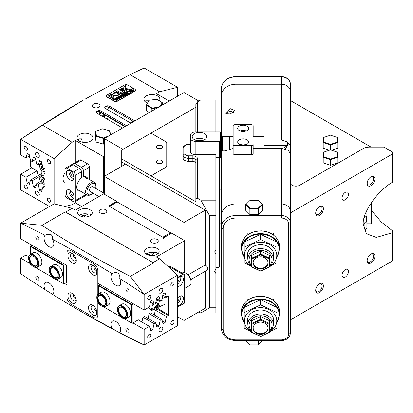 <?xml version="1.0" encoding="UTF-8"?>
<svg xmlns="http://www.w3.org/2000/svg" width="413" height="413" viewBox="0 0 413 413"><rect width="100%" height="100%" fill="white"/><g stroke="black" fill="none" stroke-linecap="round" stroke-linejoin="round"><path stroke-width="0.62" d="M366.878 210.367L366.878 227.873L364.689 231.156M363.244 224.022L364.147 224.022L366.372 222.07L366.372 216.128L364.147 218.079L364.147 217.744M364.147 229.907L364.147 224.022M366.372 222.07L363.357 222.07M253.169 148.298L281.367 148.298L288.202 150.322L288.759 150.879L290.086 153.409L290.463 155.835L290.463 211.404A9.096 7.429 180 0 0 281.367 203.976L261.821 203.976L281.367 203.976A9.096 7.429 -0 0 1 290.463 211.404L290.463 332.888A1.817 1.048 0 0 1 288.646 333.936L288.646 224.006A7.279 5.942 180 0 0 281.367 218.064L235.885 218.064A12.736 10.397 180 0 0 223.149 228.461L223.149 329.481A12.736 10.397 180 0 0 235.885 339.878L281.367 339.878A7.279 5.942 180 0 0 288.646 333.936M223.851 150.9L224.424 151.081L233.154 148.499M230.423 113.983L225.875 113.74L230.423 108.727L234.971 110.508L230.423 113.983M233.748 112.408A4.548 2.628 0 0 0 230.423 111.577A4.548 2.628 0 0 0 225.896 113.962M290.463 182.995A5.457 3.149 0 0 0 295.925 186.149A5.457 3.149 0 0 0 299.781 185.225L363.11 148.665A9.096 5.25 180 0 1 369.542 147.126L383.971 147.126L392.35 151.963L392.35 154.064L290.463 212.886M323.41 208.72A5.457 3.149 -60 0 1 319.554 215.405A5.457 3.149 -60 0 1 315.692 213.175A5.457 3.149 -60 0 1 319.554 206.495A5.457 3.149 -60 0 1 323.41 208.72M315.708 212.783A4.548 2.628 120 0 0 316.637 214.517A4.548 2.628 120 0 0 320.142 213.299A4.548 2.628 120 0 0 322.125 208.72A4.548 2.628 120 0 0 321.185 206.639A4.548 2.628 120 0 0 319.218 206.701M374.87 179.01A5.457 3.149 -60 0 1 371.013 185.695A5.457 3.149 -60 0 1 367.152 183.465A5.457 3.149 -60 0 1 371.013 176.785A5.457 3.149 -60 0 1 374.87 179.01M367.167 183.073A4.548 2.628 120 0 0 368.097 184.807A4.548 2.628 120 0 0 371.602 183.589A4.548 2.628 120 0 0 373.584 179.01A4.548 2.628 120 0 0 372.645 176.929A4.548 2.628 120 0 0 370.678 176.991M374.87 256.256A5.457 3.149 -60 0 1 371.013 262.942A5.457 3.149 -60 0 1 367.152 260.717A5.457 3.149 -60 0 1 371.013 254.031A5.457 3.149 -60 0 1 374.87 256.256M367.167 260.319A4.548 2.628 120 0 0 368.097 262.054A4.548 2.628 120 0 0 371.602 260.835A4.548 2.628 120 0 0 373.584 256.256A4.548 2.628 120 0 0 372.645 254.176A4.548 2.628 120 0 0 370.678 254.243M323.41 285.966A5.457 3.149 -60 0 1 319.554 292.652A5.457 3.149 -60 0 1 315.692 290.427A5.457 3.149 -60 0 1 319.554 283.741A5.457 3.149 -60 0 1 323.41 285.966M315.708 290.029A4.548 2.628 120 0 0 316.637 291.764A4.548 2.628 120 0 0 320.142 290.545A4.548 2.628 120 0 0 322.125 285.966A4.548 2.628 120 0 0 321.185 283.886A4.548 2.628 120 0 0 319.218 283.953M348.5 271.486A4.548 2.628 -60 0 1 346.512 276.06A4.548 2.628 -60 0 1 343.007 277.283A4.548 2.628 -60 0 1 342.067 275.197A4.548 2.628 -60 0 1 344.05 270.623A4.548 2.628 -60 0 1 347.555 269.4A4.548 2.628 -60 0 1 348.5 271.486M342.067 197.951A4.548 2.628 120 0 0 343.007 200.031A4.548 2.628 120 0 0 346.512 198.813A4.548 2.628 120 0 0 348.5 194.239A4.548 2.628 120 0 0 347.555 192.153A4.548 2.628 120 0 0 344.05 193.372A4.548 2.628 120 0 0 342.067 197.951M371.426 210.48L381.323 222.049L392.35 230.655L392.35 232.751L376.31 237.423L366.47 233.722L363.239 224.352C362.036 213.005 377.559 190.599 392.35 182.334L392.35 154.064M221.327 316.874L221.327 96.11A14.553 11.884 0 0 1 235.885 84.226L281.367 84.226A9.096 7.429 0 0 1 290.463 91.655L290.463 156.135L290.463 100.566L371.101 147.126M246.329 203.976L235.885 203.976A14.553 11.884 180 0 0 221.327 215.86A14.553 11.884 -0 0 1 235.885 203.976L246.329 203.976M287.319 141.984L281.367 139.904L264.083 139.904M287.737 143.383L288.202 142.929L287.737 142.387M288.202 142.929L290.086 145.397L290.463 147.224M290.463 319.848L392.35 261.021L392.35 232.751M288.759 143.523L287.737 144.906M287.247 145.624L285.424 149.01M283.938 148.582L285.729 145.624M244.217 257.5L241.342 249.23A19.101 15.596 180 0 1 260.443 233.634A19.101 15.596 180 0 1 279.549 249.23L279.549 246.499A19.101 15.596 -0 0 0 260.443 230.903A19.101 15.596 -0 0 0 241.342 246.499C242.643 236.556 249.375 231.347 261.527 230.862C272.549 232.173 278.553 237.387 279.549 246.499M241.342 249.23L241.342 246.499M279.549 314.592L279.549 311.861A19.101 15.596 180 0 0 260.443 296.266A19.101 15.596 180 0 0 241.342 311.861L241.342 314.592A19.101 15.596 -0 0 1 260.443 298.997A19.101 15.596 -0 0 1 279.549 314.592L276.963 322.46M157.596 163.336A3.185 1.838 180 0 1 161.344 163.336M156.284 161.855A3.185 1.838 180 0 1 159.47 160.012A3.185 1.838 180 0 1 162.655 161.855A3.185 1.838 180 0 1 159.47 163.693A3.185 1.838 180 0 1 156.284 161.855M157.596 148.634A3.185 1.838 180 0 1 161.344 148.634M156.284 147.147A3.185 1.838 180 0 1 159.47 145.309A3.185 1.838 180 0 1 162.655 147.147A3.185 1.838 180 0 1 159.47 148.985A3.185 1.838 180 0 1 156.284 147.147M121.262 158.7L150.998 175.866L165.68 167.389A3.64 2.101 0 0 0 166.744 165.907L166.744 143.094A3.64 2.101 0 0 0 165.68 141.607L150.998 133.131L121.262 150.296L121.262 161.674L150.998 178.839L150.998 175.866L150.998 178.839L149.589 178.024M221.327 96.11L221.327 88.759C222.261 81.263 227.114 77.19 235.885 76.539L281.367 76.539L281.367 76.875L235.885 76.875A14.553 11.884 180 0 0 221.327 88.759L221.327 96.11A14.553 11.884 0 0 1 235.885 84.226L281.367 84.226A9.096 7.429 0 0 1 290.463 91.655L290.463 84.304A9.096 7.429 180 0 0 281.367 76.875L281.367 139.904M223.149 329.481A1.817 1.048 180 0 1 221.327 328.428L221.327 215.86M237.702 128.36A5.457 3.149 0 0 0 243.159 131.51A5.457 3.149 0 0 0 248.621 128.36A5.457 3.149 0 0 0 243.159 125.206A5.457 3.149 0 0 0 237.702 128.36M237.702 142.015A5.457 3.149 0 0 0 243.159 145.164A5.457 3.149 0 0 0 248.621 142.015A5.457 3.149 0 0 0 243.159 138.866A5.457 3.149 0 0 0 237.702 142.015M253.169 136.734L253.169 125.733A1.817 1.048 0 0 0 251.347 124.685L234.971 124.685A1.817 1.048 0 0 0 233.154 125.733L233.154 144.643A1.817 1.048 0 0 0 234.971 145.691L234.971 154.607A1.817 1.048 180 0 1 233.154 153.553L233.154 144.643M251.347 154.607L251.347 145.691A1.817 1.048 0 0 0 253.169 144.643L253.169 153.553A1.817 1.048 180 0 1 251.347 154.607L234.971 154.607M251.347 145.691L234.971 145.691M233.154 136.734L233.154 148.355M240.077 144.617A5.457 3.149 180 0 1 246.246 144.617M240.077 130.957A5.457 3.149 180 0 1 246.246 130.957M157.926 148.752A2.819 1.626 180 0 1 159.47 148.489A2.819 1.626 180 0 1 161.013 148.752M157.926 163.46A2.819 1.626 180 0 1 159.47 163.197A2.819 1.626 180 0 1 161.013 163.46M215.87 264.573L215.87 273.473L214.646 271.295L215.87 269.116L215.87 254.16L214.646 251.982L215.87 249.808L215.87 254.16L215.87 245.26M215.87 249.808L215.87 154.772L195.855 154.772A5.457 3.149 180 0 1 190.398 151.617L190.398 135.097A5.457 3.149 180 0 1 195.855 131.948L195.855 104.262L197.677 101.722L200.801 99.92L215.87 99.92L215.87 131.948M215.87 273.473L215.87 313.064L200.801 313.064L198.829 311.929M190.398 144.266L188.581 144.266A3.64 2.101 0 0 0 186.005 144.88A3.64 2.101 0 0 0 184.941 146.367L184.941 153.719A3.64 2.101 0 0 0 188.581 155.82L192.215 155.82A5.457 3.149 180 0 1 197.677 158.969L197.677 198.364L195.855 198.798L195.855 201.766L150.998 175.866L165.68 167.389A3.64 2.101 180 0 0 166.744 165.907L166.744 143.094A3.64 2.101 180 0 0 165.68 141.607L150.998 133.131L195.855 107.23M197.677 198.364L200.801 200.166L209.499 215.498L209.499 307.783L200.801 313.064M121.262 166.568L121.262 161.674L134.906 169.552M215.87 200.166L200.801 200.166M197.677 101.722L197.677 131.948M215.87 215.498L209.499 215.498M209.499 307.783L215.87 307.783M195.855 198.798L195.855 160.456A3.64 2.101 0 0 0 192.215 158.355L188.581 158.355A5.457 3.149 180 0 1 183.119 155.205L183.119 158.174A5.457 3.149 0 0 0 188.581 161.328L192.215 161.328L192.215 155.82M195.855 163.429A3.64 2.101 0 0 0 192.215 161.328M186.005 144.88L184.719 145.624A5.457 3.149 180 0 0 183.119 147.854L183.119 158.174M337.406 152.196L337.767 152.371L337.767 162.867L330.493 165.293L323.214 162.867L323.214 152.371L323.575 152.196L323.575 156.806L330.493 159.108L337.406 156.806L337.406 152.196L330.493 149.888L323.575 152.196M337.406 156.806L337.767 157.224L330.493 159.65L330.493 165.293M330.493 159.108L330.493 159.65L323.214 157.224L323.575 156.806M337.406 137.488L330.493 135.185L323.575 137.488L323.575 142.098L330.493 144.4L337.406 142.098L337.406 137.488L337.767 137.663L337.767 142.516L330.493 144.942L323.214 142.516L323.214 148.164L329.445 150.239M323.575 142.098L323.214 142.516L323.214 137.663L323.575 137.488M337.406 142.098L337.767 142.516L337.767 148.164L331.536 150.239M330.493 144.4L330.493 149.888M250.087 208.328L246.091 204.337L250.087 200.341L258.068 200.341L262.059 204.337L258.068 208.328L250.087 208.328L249.875 208.833L258.28 208.833L258.28 214.476L249.875 214.476L245.673 210.279L245.673 204.631L249.875 208.833L249.875 214.476M258.068 208.328L258.28 208.833L262.482 204.631L262.482 210.279L258.28 214.476M250.087 200.341L246.091 204.337M262.059 204.337L258.068 200.341M245.673 340.648L249.875 344.907L258.28 344.907L258.28 340.648M249.875 340.648L250.087 344.994L258.068 344.994L262.482 340.648M220.418 148.814L220.418 132.47A0.909 0.527 0 0 0 220.15 132.098A0.909 0.527 0 0 0 219.509 131.948L195.855 131.948M199.494 132.47A7.279 4.202 180 0 1 206.774 136.672A7.279 4.202 180 0 1 199.494 140.874A7.279 4.202 180 0 1 192.215 136.672A7.279 4.202 180 0 1 199.494 132.47M204.641 139.646A7.279 4.202 0 0 0 199.494 138.412A7.279 4.202 0 0 0 194.347 139.646M201.792 140.657A4.094 2.364 0 0 0 199.494 140.25A4.094 2.364 0 0 0 197.197 140.657M220.418 132.47L220.418 157.214A0.909 0.527 180 0 1 219.509 157.74L215.87 157.74M215.87 267.443L218.962 267.443L219.509 266.896L219.509 141.401L195.855 141.401A5.457 3.149 180 0 1 190.398 138.247M219.509 141.401A0.909 0.527 0 0 0 220.418 140.874M267.056 265.926A7.46 6.092 180 0 0 268.052 262.88A7.46 6.092 180 0 0 262.523 256.994A7.46 6.092 180 0 0 254.134 259.834A7.46 6.092 180 0 0 253.133 262.88A7.46 6.092 180 0 0 258.662 268.76A7.46 6.092 180 0 0 267.056 265.926M253.143 262.565A7.46 6.092 180 0 0 258.848 268.171A7.46 6.092 180 0 0 267.056 265.296A7.46 6.092 180 0 0 268.042 262.565M269.689 265.42A11.461 9.36 180 0 0 270.52 264.408A11.461 9.36 180 0 0 266.323 251.62A11.461 9.36 180 0 0 250.665 255.048A11.461 9.36 180 0 0 251.496 265.42M251.496 266.271A12.736 10.397 -0 0 1 247.857 258.992A12.736 10.397 -0 0 1 249.566 253.794A12.736 10.397 -0 0 1 263.892 248.946A12.736 10.397 -0 0 1 273.329 258.992A12.736 10.397 -0 0 1 271.625 264.191A12.736 10.397 -0 0 1 269.689 266.271M260.593 251.15L251.496 255.44L251.496 258.275L260.593 253.985L260.593 251.15L269.689 255.44L269.689 266.85L260.593 271.14L251.496 266.85L251.496 258.275L252.044 258.848L252.044 266.912L260.593 270.938L269.147 266.912L269.147 258.848L260.593 254.816L252.044 258.848M260.593 254.816L260.593 253.985L269.689 258.275L269.147 258.848M269.147 266.912L269.689 266.85M251.496 266.85L252.044 266.912M267.051 331.293A7.46 6.092 180 0 0 268.052 328.247A7.46 6.092 180 0 0 262.523 322.362A7.46 6.092 180 0 0 254.129 325.201A7.46 6.092 180 0 0 253.133 328.247A7.46 6.092 180 0 0 258.662 334.127A7.46 6.092 180 0 0 267.051 331.293M253.143 327.932A7.46 6.092 180 0 0 258.848 333.539A7.46 6.092 180 0 0 267.051 330.658A7.46 6.092 180 0 0 268.042 327.932M269.689 330.787A11.461 9.36 180 0 0 270.515 329.775A11.461 9.36 180 0 0 266.323 316.988A11.461 9.36 180 0 0 250.665 320.416A11.461 9.36 180 0 0 251.496 330.787M251.496 331.639A12.736 10.397 -0 0 1 247.857 324.36A12.736 10.397 -0 0 1 249.56 319.161A12.736 10.397 -0 0 1 263.886 314.314A12.736 10.397 -0 0 1 273.329 324.36A12.736 10.397 -0 0 1 271.62 329.559A12.736 10.397 -0 0 1 269.689 331.639M260.593 316.518L251.496 320.808L251.496 323.642L260.593 319.352L260.593 316.518L269.689 320.808L269.689 332.217L260.593 336.507L251.496 332.217L251.496 323.642L252.038 324.215L252.038 332.279L260.593 336.306L269.142 332.279L269.142 324.215L260.593 320.183L252.038 324.215M260.593 320.183L260.593 319.352L269.689 323.642L269.142 324.215M269.142 332.279L269.689 332.217M251.496 332.217L252.038 332.279M247.857 258.6A13.283 10.846 -0 0 1 249.091 250.102A13.283 10.846 -0 0 1 265.833 245.559A13.283 10.846 -0 0 1 273.329 258.6M251.496 266.462A16.195 13.221 -0 0 1 246.571 248.915A16.195 13.221 -0 0 1 268.687 244.078A16.195 13.221 -0 0 1 274.619 262.136A16.195 13.221 -0 0 1 269.689 266.462M269.689 266.628L276.968 262.673L276.968 247.237L260.593 239.514L244.217 247.237L244.217 262.673L251.496 266.628M260.593 239.514L260.593 234.357L244.217 242.075L244.217 247.237M260.593 234.357L276.968 242.075L276.968 247.237M247.857 323.968A13.283 10.846 -0 0 1 249.091 315.47A13.283 10.846 -0 0 1 265.833 310.927A13.283 10.846 -0 0 1 273.329 323.968M251.496 331.83A16.195 13.221 -0 0 1 246.566 314.283A16.195 13.221 -0 0 1 268.687 309.44A16.195 13.221 -0 0 1 274.614 327.504A16.195 13.221 -0 0 1 269.689 331.83M269.689 331.995L276.963 328.041L276.963 312.605L260.593 304.882L244.217 312.605L244.217 328.041L251.496 331.995M260.593 304.882L260.593 299.724L244.217 307.442L244.217 312.605M260.593 299.724L276.963 307.442L276.963 312.605M371.426 202.509L371.426 223.779L366.878 223.779M218.962 267.443L218.962 157.74M264.083 141.984L287.737 141.984L287.737 145.624L264.083 145.624M233.154 136.527L229.514 136.527L229.514 149.367M253.169 136.527L264.083 136.527L264.083 148.298M229.514 136.708L222.235 136.708L222.235 150.9L225.364 150.9M184.038 240.252L184.038 222.426L205.261 210.171L125.5 164.121L104.272 176.377L104.272 194.203M184.038 222.426L104.272 176.377L104.272 138.567L184.038 92.517L198.829 101.056M177.605 316.756L184.038 320.473L205.261 308.217L205.261 271.258M205.261 265.26L205.261 210.171M184.038 320.473L184.038 303.385M104.272 138.567L122.924 149.336M105.986 137.575L103.689 138.5L103.689 144.142L104.272 143.91M110.183 135.154L109.543 130.735L102.321 128.773L95.764 131.406L96.43 135.996L103.653 137.963L103.689 138.5L96.084 136.435L96.084 142.077L103.689 144.142M109.543 130.735L109.889 130.895L110.483 134.984M96.43 135.996L96.084 136.435L95.382 131.597L95.382 137.245L96.084 142.077M103.653 137.963L109.125 135.763M95.382 131.597L95.764 131.406M157.42 107.881L151.881 108.573L151.881 111.082M160.275 106.234L162.247 102.682L156.883 99.27L162.66 102.925L162.66 104.856M162.247 102.682L162.66 102.925L161.08 105.769M156.883 99.27L149.083 100.245L146.646 104.634L152.01 108.046L151.881 108.573L146.233 104.979L146.233 110.627L149.294 112.573M146.646 104.634L149.083 100.245M152.01 108.046L158.556 107.225M162.288 300.87A2.731 1.275 133.3 0 0 160.213 301.33A2.731 1.275 133.3 0 0 158.401 303.761A2.731 1.275 133.3 0 0 158.334 304.087M165.2 304.175L159.289 306.818M153.77 309.291L151.251 310.416L152.077 307.442M148.313 307.649L151.251 310.416M152.619 305.496L153.104 303.751M156.052 301.356L159.005 300.029M162.03 298.676L165.964 296.916M154.379 309.858A3.459 1.616 -46.7 0 1 154.808 307.195A3.459 1.616 -46.7 0 1 159.119 304.83C159.769 304.99 159.666 305.956 158.814 307.721C157.188 309.838 155.711 310.55 154.379 309.858L152.33 307.928A3.459 1.616 -46.7 0 1 152.764 305.264A3.459 1.616 -46.7 0 1 153.719 304.107M155.732 302.786A3.459 1.616 -46.7 0 1 157.074 302.899L159.119 304.83M155.887 308.671L156.16 307.551L157.312 306.503L158.194 306.57L157.926 307.69L156.775 308.738L155.887 308.671M156.986 306.802L157.926 307.69M156.042 308.046L156.775 308.738M94.303 306.544A2.277 1.311 -120 0 0 94.149 308.403A2.277 1.311 -120 0 0 95.589 310.256A2.277 1.311 -120 0 0 96.554 310.442M73.721 254.553A2.277 1.311 -120 0 0 73.566 256.406A2.277 1.311 -120 0 0 75.006 258.264A2.277 1.311 -120 0 0 75.971 258.45M94.303 266.437A2.277 1.311 -120 0 0 94.149 268.29A2.277 1.311 -120 0 0 95.589 270.148A2.277 1.311 -120 0 0 96.554 270.334M73.721 294.66A2.277 1.311 -120 0 0 73.566 296.519A2.277 1.311 -120 0 0 75.006 298.372A2.277 1.311 -120 0 0 75.971 298.558M157.146 242.555A3.82 2.204 0 0 0 158.267 240.996A3.82 2.204 0 0 0 155.907 238.957A3.82 2.204 0 0 0 151.747 239.437A3.82 2.204 0 0 0 150.626 240.996A3.82 2.204 0 0 0 152.986 243.035A3.82 2.204 0 0 0 157.146 242.555M105.687 212.845A3.82 2.204 0 0 0 106.807 211.286A3.82 2.204 0 0 0 104.448 209.246A3.82 2.204 0 0 0 100.287 209.727A3.82 2.204 0 0 0 99.166 211.286A3.82 2.204 0 0 0 101.526 213.325A3.82 2.204 0 0 0 105.687 212.845M157.983 253.675L157.017 252.73L154.767 252.735A7.279 4.202 0 0 0 146.729 253.623A7.279 4.202 0 0 0 146.156 253.995M157.017 254.367A7.279 4.202 0 0 0 159.15 251.393A7.279 4.202 0 0 0 154.658 247.511A7.279 4.202 0 0 0 146.729 248.425A7.279 4.202 0 0 0 144.596 251.393A7.279 4.202 0 0 0 149.088 255.275A7.279 4.202 0 0 0 157.017 254.367M91.082 215.054L90.122 214.11L87.871 214.115A7.279 4.202 0 0 0 79.828 214.997A7.279 4.202 0 0 0 79.26 215.369M90.122 215.741A7.279 4.202 0 0 0 92.254 212.772A7.279 4.202 0 0 0 87.763 208.89A7.279 4.202 0 0 0 79.828 209.799A7.279 4.202 0 0 0 77.696 212.772A7.279 4.202 0 0 0 82.192 216.649A7.279 4.202 0 0 0 90.122 215.741M160.879 331.613A2.731 1.575 120 0 0 162.66 329.207A2.731 1.575 120 0 0 162.242 327.019A2.731 1.575 120 0 0 160.879 327.153A2.731 1.575 120 0 0 159.098 329.559A2.731 1.575 120 0 0 159.516 331.747A2.731 1.575 120 0 0 160.879 331.613M160.879 292.987A2.731 1.575 120 0 0 162.66 290.582A2.731 1.575 120 0 0 162.242 288.398A2.731 1.575 120 0 0 160.879 288.532A2.731 1.575 120 0 0 159.098 290.938A2.731 1.575 120 0 0 159.516 293.122A2.731 1.575 120 0 0 160.879 292.987M149.299 337.927A2.277 1.311 120 0 0 150.786 335.919A2.277 1.311 120 0 0 150.435 334.096A2.277 1.311 120 0 0 149.299 334.21A2.277 1.311 120 0 0 147.813 336.213A2.277 1.311 120 0 0 148.164 338.035A2.277 1.311 120 0 0 149.299 337.927M172.458 324.556A2.277 1.311 120 0 0 173.945 322.553A2.277 1.311 120 0 0 173.594 320.731A2.277 1.311 120 0 0 172.458 320.839A2.277 1.311 120 0 0 170.972 322.847A2.277 1.311 120 0 0 171.318 324.67A2.277 1.311 120 0 0 172.458 324.556M149.299 299.301A2.277 1.311 120 0 0 150.786 297.298A2.277 1.311 120 0 0 150.435 295.476A2.277 1.311 120 0 0 149.299 295.589A2.277 1.311 120 0 0 147.813 297.592A2.277 1.311 120 0 0 148.164 299.415A2.277 1.311 120 0 0 149.299 299.301M172.458 285.93A2.277 1.311 120 0 0 173.945 283.927A2.277 1.311 120 0 0 173.594 282.105A2.277 1.311 120 0 0 172.458 282.218A2.277 1.311 120 0 0 170.972 284.221A2.277 1.311 120 0 0 171.318 286.044A2.277 1.311 120 0 0 172.458 285.93M127.431 291.872A2.277 1.311 -120 0 0 128.567 291.986A2.277 1.311 -120 0 0 128.913 290.163A2.277 1.311 -120 0 0 127.431 288.16A2.277 1.311 -120 0 0 126.29 288.047A2.277 1.311 -120 0 0 125.944 289.869A2.277 1.311 -120 0 0 127.431 291.872M37.377 279.988A2.277 1.311 -120 0 0 38.512 280.102A2.277 1.311 -120 0 0 38.858 278.279A2.277 1.311 -120 0 0 37.377 276.276A2.277 1.311 -120 0 0 36.236 276.163A2.277 1.311 -120 0 0 35.89 277.985A2.277 1.311 -120 0 0 37.377 279.988M127.431 331.985A2.277 1.311 -120 0 0 128.567 332.093A2.277 1.311 -120 0 0 128.913 330.271A2.277 1.311 -120 0 0 127.431 328.268A2.277 1.311 -120 0 0 126.29 328.154A2.277 1.311 -120 0 0 125.944 329.977A2.277 1.311 -120 0 0 127.431 331.985M37.377 239.881A2.277 1.311 -120 0 0 38.512 239.994A2.277 1.311 -120 0 0 38.858 238.172A2.277 1.311 -120 0 0 37.377 236.169A2.277 1.311 -120 0 0 36.236 236.055A2.277 1.311 -120 0 0 35.89 237.878A2.277 1.311 -120 0 0 37.377 239.881M45.032 235.358A6.913 3.991 -120 0 0 44.583 241.006A6.913 3.991 -120 0 0 48.951 246.638A6.913 3.991 -120 0 0 52.41 246.984A6.913 3.991 -120 0 0 52.596 239.334C52.787 237.124 52.167 235.456 50.732 234.321L46.013 234.708L45.032 235.358A1049.789 606.098 -120 0 0 20.65 223.17L20.65 238.745L66.963 265.482L66.963 252.88A5.457 3.149 60 0 1 68.093 250.381A5.457 3.149 60 0 1 70.824 250.65A5.457 3.149 -120 0 0 68.093 250.381A5.457 3.149 -120 0 0 66.963 252.88L66.963 297.443A5.457 3.149 -120 0 0 70.824 304.128L93.978 317.499A5.457 3.149 -120 0 0 96.709 317.767A5.457 3.149 60 0 1 93.978 317.499L70.824 304.128A5.457 3.149 60 0 1 66.963 297.443L66.963 284.841L64.753 283.566M119.822 332.847L119.775 332.79A6.913 3.991 -120 0 0 120.219 327.142A6.913 3.991 -120 0 0 115.852 321.51A6.913 3.991 -120 0 0 112.393 321.169A6.913 3.991 -120 0 0 112.207 328.815L119.775 332.79A1049.789 606.098 -120 0 0 144.152 344.979L144.152 329.404L149.408 326.373L150.735 330.782L152.753 329.615L154.08 323.673L155.582 322.806L156.909 327.22L158.928 326.053L160.254 320.111L161.757 319.244L163.083 323.653L165.107 322.486L166.429 316.544L168.21 315.517L157.394 309.27M52.596 294.402A6.913 3.991 -120 0 0 53.416 288.806A6.913 3.991 -120 0 0 48.951 282.884A6.913 3.991 -120 0 0 45.497 282.544A6.913 3.991 -120 0 0 45.032 289.637L52.596 294.402A1049.789 606.098 -120 0 0 82.393 312.295A1049.789 606.098 -120 0 0 112.207 328.815M112.599 273.514L112.207 273.752A6.913 3.991 -120 0 0 111.386 279.343A6.913 3.991 -120 0 0 115.852 285.264A6.913 3.991 -120 0 0 119.305 285.605A6.913 3.991 -120 0 0 119.775 278.512C120.09 276.013 119.378 274.16 117.633 272.947C115.862 272.229 114.055 272.497 112.207 273.752A1049.789 606.098 -120 0 0 52.596 239.334M81.165 216.35A4.729 2.731 180 0 1 81.629 216.04A4.729 2.731 180 0 1 85.842 215.287L84.34 216.954M148.066 254.976A4.729 2.731 180 0 1 148.53 254.661A4.729 2.731 180 0 1 152.743 253.907L151.235 255.58M41.966 225.348C69.529 243.272 98.991 260.283 130.348 276.374L153.61 262.942L65.228 211.915L41.966 225.348L20.65 223.17L54.098 203.857L72.11 208.312L65.677 212.029L153.61 262.942M97.84 294.33L97.84 270.706A5.457 3.149 -120 0 0 93.978 264.021A5.457 3.149 60 0 1 97.84 270.706L97.84 283.308L144.152 310.049L144.152 294.474A1049.789 606.098 -120 0 0 119.775 278.512M82.393 312.295L129.997 338.299L144.152 344.979L177.605 325.671L177.605 275.161L144.152 294.474L130.348 276.374M177.605 277.391L182.747 274.418A2.731 1.575 120 0 1 184.115 274.284A2.731 1.575 120 0 1 184.678 275.533L184.678 300.788A2.731 1.575 120 0 1 182.747 304.128L177.605 307.102L184.678 303.018L184.678 288.393L189.603 285.548A7.279 4.202 -120 0 0 191.111 282.218A7.279 4.202 -120 0 0 185.964 273.303A7.279 4.202 -120 0 0 183.258 272.632A7.279 4.202 -120 0 0 182.329 272.947L182.061 273.096M152.743 253.907L154.767 252.735M85.842 215.287L87.871 214.115M184.678 272.75L184.678 240.624L171.684 233.123L163.708 237.728L108.645 205.937L116.621 201.332L103.627 193.831L75.326 210.171L72.11 208.312M116.621 202.065L116.621 201.332M28.745 256.71L25.905 255.069L20.65 258.099L20.65 273.674A1049.789 606.098 -120 0 0 45.032 289.637M30.552 252.477L30.072 254.63M20.65 258.099L30.536 263.809M97.84 301.645L97.84 315.269A5.457 3.149 60 0 1 96.709 317.767A5.457 3.149 -120 0 0 97.84 315.269L97.84 302.667L98.728 303.178M132.945 322.935L144.152 329.404M93.978 264.021L70.824 250.65L93.978 264.021M168.21 296.157A0.547 0.315 -60 0 1 168.597 296.384L168.21 296.157L166.429 297.19L165.107 292.776L163.083 293.942L161.757 299.884L160.254 300.752L158.928 296.343L156.909 297.51L155.582 303.452L154.08 304.319L152.753 299.905L150.735 301.072L149.408 307.014L144.152 310.049M157.998 308.728L168.597 314.845L168.597 296.384M168.597 314.845A0.547 0.315 -60 0 1 168.21 315.517M184.678 240.624L156.377 256.963L159.594 258.822L153.161 262.534M177.605 275.161L159.594 258.822M154.08 304.319L150.477 302.239M160.254 300.752L156.651 298.671M166.429 297.19L162.825 295.104M166.429 316.544L155.417 310.184L154.25 314.907M165.107 322.486L162.237 320.829M160.254 320.111L149.243 313.751M161.757 319.244L150.745 312.884M158.928 326.053L156.062 324.396M155.582 322.806L144.565 316.446M154.08 323.673L143.063 317.313M152.753 329.615L149.888 327.963M149.408 326.373L138.391 320.013M98.253 302.43L97.84 302.667M65.228 211.915L65.677 212.029M151.654 310.235A1.864 1.079 120 0 0 152.521 310.111A1.864 1.079 120 0 0 153.146 309.569M117.4 309.332A7.279 4.202 60 0 1 117.4 309.182A7.279 4.202 60 0 1 118.908 305.852L121.866 304.144A7.279 4.202 60 0 1 125.506 304.505A7.279 4.202 60 0 1 130.255 310.917A7.279 4.202 60 0 1 129.14 316.745L126.182 318.454A7.279 4.202 60 0 1 122.542 318.093A7.279 4.202 60 0 1 122.413 318.02M96.818 297.448A7.279 4.202 60 0 1 96.812 297.298A7.279 4.202 60 0 1 98.32 293.968L101.283 292.259A7.279 4.202 60 0 1 104.917 292.621A7.279 4.202 60 0 1 109.672 299.033A7.279 4.202 60 0 1 108.557 304.861L105.599 306.57A7.279 4.202 60 0 1 101.959 306.209A7.279 4.202 60 0 1 101.83 306.136M124.153 318.728L131.68 323.069L131.68 304.949L98.743 285.935L98.743 293.72M98.743 303.204L98.743 304.056L100.137 304.861M103.565 306.844L120.72 316.745M148.076 318.475L149.103 313.828L151.044 312.708L151.173 313.131M141.902 322.037L142.929 317.396L144.87 316.27L144.999 316.694M100.049 284.588L98.743 285.342L132.191 304.649L132.191 323.369L137.467 320.323L138.696 319.838L138.82 320.261M131.68 304.949L133.497 303.896M98.743 285.935L98.743 285.342M132.191 323.369L131.68 323.069M28.626 258.079A7.279 4.202 60 0 1 28.621 257.929A7.279 4.202 60 0 1 30.128 254.594L33.092 252.89A7.279 4.202 60 0 1 36.726 253.246A7.279 4.202 60 0 1 41.481 259.663A7.279 4.202 60 0 1 40.366 265.492L37.407 267.201A7.279 4.202 60 0 1 33.768 266.839A7.279 4.202 60 0 1 33.639 266.762M49.209 269.963A7.279 4.202 60 0 1 49.209 269.813A7.279 4.202 60 0 1 50.716 266.478L53.675 264.774A7.279 4.202 60 0 1 57.314 265.131A7.279 4.202 60 0 1 62.064 271.548A7.279 4.202 60 0 1 60.948 277.376L57.99 279.085A7.279 4.202 60 0 1 55.559 279.255A7.279 4.202 60 0 1 54.351 278.723A7.279 4.202 60 0 1 54.222 278.646M55.962 279.353L63.488 283.7L63.488 265.58L30.552 246.566L30.552 254.351M30.552 263.835L30.552 264.687L31.946 265.492M35.373 267.469L52.528 277.376M66.963 282.291L66.705 282.141L66.963 282.291L64 283.999L64 265.28L65.306 264.526M63.488 265.58L64 265.28L30.552 245.967L31.858 245.214M66.705 265.332L66.705 282.141M63.488 283.7L64 283.999M30.552 245.967L30.552 246.566M163.45 238.322A0.909 0.527 -120 0 0 162.81 237.207L170.528 232.751A0.909 0.527 60 0 1 171.09 233.464M109.28 206.304L116.812 201.957A0.909 0.527 60 0 1 117.266 201.998L109.548 206.459L162.81 237.207M109.548 206.459A0.909 0.527 -120 0 0 109.094 206.412M117.266 201.998L170.528 232.751M92.693 305.243L92.693 305.243A5.911 3.412 -120 0 0 88.511 307.659A5.911 3.412 -120 0 0 92.693 314.897A5.911 3.412 -120 0 0 96.874 312.486A5.911 3.412 -120 0 0 92.693 305.243M96.818 311.639A4.094 2.364 60 0 1 93.978 312.672A4.094 2.364 60 0 1 91.103 308.005A4.094 2.364 60 0 1 93.395 305.718M72.11 253.252L72.11 253.252A5.911 3.412 -120 0 0 67.928 255.662A5.911 3.412 -120 0 0 72.11 262.905A5.911 3.412 -120 0 0 76.291 260.495A5.911 3.412 -120 0 0 72.11 253.252M76.229 259.648A4.094 2.364 60 0 1 73.395 260.68A4.094 2.364 60 0 1 70.515 256.014A4.094 2.364 60 0 1 72.812 253.727M92.693 265.136L92.693 265.136A5.911 3.412 -120 0 0 88.511 267.547A5.911 3.412 -120 0 0 92.693 274.79A5.911 3.412 -120 0 0 96.874 272.379A5.911 3.412 -120 0 0 92.693 265.136M96.818 271.532A4.094 2.364 60 0 1 93.978 272.565A4.094 2.364 60 0 1 91.103 267.898A4.094 2.364 60 0 1 93.395 265.611M72.11 293.359L72.11 293.359A5.911 3.412 -120 0 0 67.928 295.775A5.911 3.412 -120 0 0 72.11 303.013A5.911 3.412 -120 0 0 76.291 300.602A5.911 3.412 -120 0 0 72.11 293.359M76.229 299.755A4.094 2.364 60 0 1 73.395 300.788A4.094 2.364 60 0 1 70.515 296.121A4.094 2.364 60 0 1 72.812 293.834M99.125 285.12L99.125 284.051M30.407 263.613A6.913 3.991 -120 0 0 33.51 266.695A6.913 3.991 -120 0 0 38.115 265.611A6.913 3.991 -120 0 0 36.618 258.481A6.913 3.991 -120 0 0 31.424 254.738A6.913 3.991 -120 0 0 28.621 258.223A6.913 3.991 -120 0 0 30.407 263.613M30.128 254.594A7.279 4.202 60 0 1 37.041 258.197A7.279 4.202 60 0 1 37.407 267.201M30.898 263.21A5.823 3.361 60 0 1 29.638 257.206A5.823 3.361 60 0 1 33.51 256.292A5.823 3.361 60 0 1 36.127 258.889A5.823 3.361 60 0 1 37.629 263.427A5.823 3.361 60 0 1 35.27 266.359A5.823 3.361 60 0 1 30.898 263.21M33.644 256.37A5.457 3.149 -120 0 0 31.042 256.174A5.457 3.149 -120 0 0 31.316 262.926A5.457 3.149 -120 0 0 36.499 265.626A5.457 3.149 -120 0 0 37.624 263.272M55.244 279.08A6.913 3.991 -120 0 0 58.847 274.351A6.913 3.991 -120 0 0 52.947 266.783A6.913 3.991 -120 0 0 49.209 270.107A6.913 3.991 -120 0 0 54.098 278.579A6.913 3.991 -120 0 0 55.244 279.08M50.716 266.478A7.279 4.202 60 0 1 53.143 266.308A7.279 4.202 60 0 1 58.842 272.466A7.279 4.202 60 0 1 57.99 279.085M55.063 278.109A5.823 3.361 60 0 1 50.092 271.739A5.823 3.361 60 0 1 53.127 267.753A5.823 3.361 60 0 1 54.098 268.176A5.823 3.361 60 0 1 58.212 275.311A5.823 3.361 60 0 1 55.063 278.109M54.227 268.254A5.457 3.149 -120 0 0 53.447 267.929A5.457 3.149 -120 0 0 51.625 268.058A5.457 3.149 -120 0 0 50.985 273.019A5.457 3.149 -120 0 0 55.259 277.639A5.457 3.149 -120 0 0 57.082 277.51A5.457 3.149 -120 0 0 58.212 275.156M106.378 301.469A6.913 3.991 -120 0 0 100.984 294.417A6.913 3.991 -120 0 0 96.812 297.597A6.913 3.991 -120 0 0 97.029 299.368A6.913 3.991 -120 0 0 101.701 306.064A6.913 3.991 -120 0 0 106.378 301.469M98.32 293.968A7.279 4.202 60 0 1 106.884 301.376A7.279 4.202 60 0 1 105.599 306.57M105.64 301.304A5.823 3.361 60 0 1 105.821 302.796A5.823 3.361 60 0 1 102.31 305.47A5.823 3.361 60 0 1 97.767 299.533A5.823 3.361 60 0 1 101.701 295.662A5.823 3.361 60 0 1 105.64 301.304M101.835 295.744A5.457 3.149 -120 0 0 99.234 295.543A5.457 3.149 -120 0 0 98.268 299.44A5.457 3.149 -120 0 0 104.69 304.995A5.457 3.149 -120 0 0 105.816 302.641M119.76 315.671A6.913 3.991 -120 0 0 122.289 317.948A6.913 3.991 -120 0 0 126.998 316.534A6.913 3.991 -120 0 0 124.814 308.929A6.913 3.991 -120 0 0 119.884 305.997A6.913 3.991 -120 0 0 117.4 309.482A6.913 3.991 -120 0 0 119.76 315.671M118.908 305.852A7.279 4.202 60 0 1 125.206 308.604A7.279 4.202 60 0 1 126.182 318.454M120.157 315.14A5.823 3.361 60 0 1 118.319 308.738A5.823 3.361 60 0 1 122.289 307.546A5.823 3.361 60 0 1 124.416 309.461A5.823 3.361 60 0 1 126.404 314.68A5.823 3.361 60 0 1 124.308 317.607A5.823 3.361 60 0 1 120.157 315.14M122.418 307.628A5.457 3.149 -120 0 0 119.816 307.427A5.457 3.149 -120 0 0 120.55 314.814A5.457 3.149 -120 0 0 125.273 316.879A5.457 3.149 -120 0 0 126.404 314.525M188.121 274.851L204.543 265.373A2.731 1.575 60 0 1 204.889 265.254A2.731 1.575 60 0 1 207.419 267.226A2.731 1.575 60 0 1 207.269 270.097L190.852 279.58M185.964 273.303L186.609 273.674A6.365 3.676 60 0 1 191.111 281.475L191.111 282.218M177.605 305.759A5.457 3.149 120 0 0 179.531 305.243A5.457 3.149 120 0 0 183.098 300.432A5.457 3.149 120 0 0 182.262 296.059A5.457 3.149 120 0 0 179.531 296.333A5.457 3.149 120 0 0 177.605 298.041M177.605 286.446A5.457 3.149 120 0 0 179.531 285.93A5.457 3.149 120 0 0 183.098 281.124A5.457 3.149 120 0 0 182.262 276.746A5.457 3.149 120 0 0 179.531 277.02A5.457 3.149 120 0 0 177.605 278.729M182.747 274.418L168.597 266.251L168.096 266.54M168.597 266.251A2.731 1.575 -60 0 1 169.96 266.111L184.115 274.284M177.605 281.955A2.999 1.735 120 0 0 178.71 277.593M177.605 284.015A5.457 3.149 120 0 0 180.651 276.565M177.605 301.268A2.999 1.735 120 0 0 178.71 296.906M177.605 303.323A5.457 3.149 120 0 0 180.651 295.873M45.094 175.05A4.094 2.364 -120 0 0 43.685 175.133L40.598 176.914A4.094 2.364 60 0 1 42.828 177.229A4.094 2.364 60 0 1 45.094 180.089M42.611 178.886L41.285 178.875L41.192 180.527L42.425 182.185L43.747 182.19L43.845 180.543L42.611 178.886M43.793 181.395L42.425 182.185M42.653 178.937L42.606 179.712L43.799 181.317M42.606 179.712L41.192 180.527M42.596 166.258L41.285 166.248L41.192 167.9L42.425 169.557L43.747 169.567L43.824 168.261M43.793 168.767L42.425 169.557M42.642 166.47L42.854 167.415M43.231 167.921L43.799 168.69M42.606 167.084L41.192 167.9M41.873 176.181L41.873 170.698M41.873 163.553L41.873 163.027M43.824 171.586A2.731 1.575 -120 0 0 45.094 174.095M37.377 157.136A2.731 1.575 -120 0 0 38.739 157.27A2.731 1.575 -120 0 0 39.158 155.081A2.731 1.575 -120 0 0 37.377 152.681A2.731 1.575 -120 0 0 36.008 152.542A2.731 1.575 -120 0 0 35.59 154.73A2.731 1.575 -120 0 0 37.377 157.136M37.377 195.757A2.731 1.575 -120 0 0 38.739 195.896A2.731 1.575 -120 0 0 39.158 193.707A2.731 1.575 -120 0 0 37.377 191.302A2.731 1.575 -120 0 0 36.008 191.167A2.731 1.575 -120 0 0 35.59 193.356A2.731 1.575 -120 0 0 37.377 195.757M25.797 150.079A2.277 1.311 -120 0 0 26.933 150.193A2.277 1.311 -120 0 0 27.284 148.37A2.277 1.311 -120 0 0 25.797 146.367A2.277 1.311 -120 0 0 24.661 146.254A2.277 1.311 -120 0 0 24.31 148.076A2.277 1.311 -120 0 0 25.797 150.079M48.951 163.45A2.277 1.311 -120 0 0 50.092 163.563A2.277 1.311 -120 0 0 50.438 161.741A2.277 1.311 -120 0 0 48.951 159.733A2.277 1.311 -120 0 0 47.815 159.624A2.277 1.311 -120 0 0 47.469 161.447A2.277 1.311 -120 0 0 48.951 163.45M25.797 188.705A2.277 1.311 -120 0 0 26.933 188.813A2.277 1.311 -120 0 0 27.284 186.991A2.277 1.311 -120 0 0 25.797 184.988A2.277 1.311 -120 0 0 24.661 184.874A2.277 1.311 -120 0 0 24.31 186.697A2.277 1.311 -120 0 0 25.797 188.705M48.951 202.071A2.277 1.311 -120 0 0 50.092 202.184A2.277 1.311 -120 0 0 50.438 200.362A2.277 1.311 -120 0 0 48.951 198.359A2.277 1.311 -120 0 0 47.815 198.245A2.277 1.311 -120 0 0 47.469 200.068A2.277 1.311 -120 0 0 48.951 202.071M93.467 107.22A3.82 2.204 0 0 0 97.628 107.7A3.82 2.204 0 0 0 99.987 105.661A3.82 2.204 0 0 0 98.867 104.102A3.82 2.204 0 0 0 94.706 103.627A3.82 2.204 0 0 0 92.347 105.661A3.82 2.204 0 0 0 93.467 107.22M79.317 141.091A8.007 4.62 0 0 0 88.036 142.093A8.007 4.62 0 0 0 92.982 137.823A8.007 4.62 0 0 0 90.638 134.555A8.007 4.62 0 0 0 81.913 133.554A8.007 4.62 0 0 0 76.968 137.823A8.007 4.62 0 0 0 79.317 141.091M159.366 100.829A8.007 4.62 0 0 0 159.877 99.203A8.007 4.62 0 0 0 157.534 95.935A8.007 4.62 0 0 0 148.809 94.928A8.007 4.62 0 0 0 143.869 99.203A8.007 4.62 0 0 0 146.212 102.47A8.007 4.62 0 0 0 147.333 103.007M148.453 100.245L146.212 100.24L145.004 101.572M75.326 162.526L75.326 140.425L72.11 142.279L54.098 158.623L20.65 139.31A1049.789 606.098 -60 0 1 45.032 123.348L52.596 118.588A6.913 3.991 -60 0 1 52.611 118.598M52.611 118.583L52.596 118.588A1049.789 606.098 -60 0 1 82.393 100.695L42.518 125.196L72.11 142.279M82.332 142.186L81.557 138.866L79.317 138.866L78.103 140.198M97.323 111.087A2.731 1.575 180 0 1 101.185 111.087L101.185 112.475L97.194 111.159A2.731 1.575 180 0 0 96.399 112.274A2.731 1.575 180 0 0 97.194 113.389L122.542 128.02M101.185 111.087L126.528 125.717M105.687 106.255A2.731 1.575 180 0 1 109.548 106.255L109.548 107.648L105.558 106.332A2.731 1.575 180 0 0 104.757 107.447A2.731 1.575 180 0 0 105.558 108.557L130.906 123.193M109.548 106.255L134.891 120.89M84.964 99.208L129.997 74.686L159.594 91.774L156.377 93.632L169.242 101.056M75.326 140.425L103.627 156.764L104.272 156.393M133.476 88.428L128.071 85.161A2.731 1.575 0 0 0 124.215 85.161L107.359 94.892A2.912 1.683 180 0 0 106.508 96.079A2.912 1.683 180 0 0 107.359 97.272L113.792 100.984A2.912 1.683 180 0 0 117.912 100.984L134.633 91.33A2.912 1.683 180 0 0 135.485 90.137A2.912 1.683 180 0 0 134.633 88.95L133.218 88.134L112.635 100.018L107.488 97.045L107.488 97.344M103.627 192.979L103.627 156.764M42.518 125.196L20.65 139.31L20.65 154.885L25.905 157.921L27.232 153.507L29.251 154.674L30.577 160.616L32.08 161.483L33.407 157.074L35.425 158.241L36.752 164.183L38.254 165.05L39.581 160.636L41.599 161.803L42.926 167.745L44.707 168.772A0.547 0.315 60 0 1 45.094 169.444L45.094 187.91A0.547 0.315 60 0 1 44.707 188.132L42.926 187.104L41.599 191.513L39.581 190.347L38.254 184.404L36.752 183.537L35.425 187.951L33.407 186.784L32.08 180.842L30.577 179.975L29.251 184.384L27.232 183.217L25.905 177.275L20.65 174.24L31.858 167.771M49.534 206.495L20.65 189.82L20.65 174.24M54.098 158.623L54.098 203.857M177.605 96.229L177.605 87.319L144.152 68.006L129.997 74.686M64.753 206.495L72.11 204.672L75.326 202.814L81.697 206.495M75.326 202.814L75.326 175.334A2.731 1.575 -120 0 0 73.395 171.989L66.963 168.277A2.731 1.575 -120 0 0 65.6 168.143A2.731 1.575 -120 0 0 65.032 169.392L65.032 194.647A2.731 1.575 -120 0 0 66.963 197.987L73.395 201.699A2.731 1.575 -120 0 0 74.763 201.838A2.731 1.575 -120 0 0 75.326 200.589L86.059 194.389M65.032 172.732A7.46 4.306 120 0 0 64.521 182.164A7.46 4.306 120 0 0 65.032 182.391M159.594 91.774L177.605 87.319M36.917 170.915L25.905 177.275M30.097 181.56L27.232 183.217M41.873 175.184L32.08 180.842M41.594 173.615L30.577 179.975M36.272 185.127L33.407 186.784M41.238 182.685L38.254 184.404M40.397 181.436L36.752 183.537M42.451 188.695L39.581 190.347M45.094 185.85L42.926 187.104M41.863 162.97L38.254 165.05M35.683 159.403L32.08 161.483M29.509 155.835L25.905 157.921M109.548 107.648L133.688 121.582M105.558 106.332L104.809 107.747M107.814 109.858A3.64 2.101 120 0 0 107.726 106.637M101.185 112.475L125.325 126.414M97.194 111.159L96.446 112.573M99.626 114.189A3.64 2.101 120 0 0 99.363 111.464M41.161 173.863L41.29 173.439L41.873 173.775M30.552 160.507L30.552 167.017L37.056 170.992L38.084 175.639M28.745 156.279A7.279 4.202 120 0 0 30.072 158.355M125.95 85.646A0.635 0.367 0 0 0 125.258 85.563A0.635 0.367 0 0 0 124.865 85.904A0.635 0.367 0 0 0 125.051 86.167A0.635 0.367 0 0 0 125.743 86.245A0.635 0.367 0 0 0 126.135 85.904A0.635 0.367 0 0 0 125.95 85.646M124.984 86.203A0.728 0.418 0 0 0 125.779 86.291A0.728 0.418 0 0 0 126.228 85.904A0.728 0.418 0 0 0 126.017 85.61A0.728 0.418 0 0 0 125.222 85.517A0.728 0.418 0 0 0 124.772 85.904A0.728 0.418 0 0 0 124.984 86.203M129.723 89.038L125.216 88.563L125.216 86.441L123.972 86.936A0.547 0.315 0 0 0 123.817 87.148L123.704 89.931A0.547 0.315 0 0 0 123.864 90.158L126.166 91.314L126.951 90.808L125.335 89.822A0.547 0.315 180 0 1 125.175 89.595L128.557 89.745A0.547 0.315 0 0 0 129.037 89.657L129.723 89.038M129.77 89.223L125.216 88.563M125.289 86.673L123.972 87.081A0.547 0.315 0 0 0 123.817 87.298L123.709 89.977M118.49 92.925A3.273 1.889 0 0 0 114.262 92.724L114.979 93.204A2.184 1.26 180 0 1 117.715 93.369A2.184 1.26 180 0 1 118.355 94.262A2.184 1.26 180 0 1 117.999 94.949L118.836 95.362A3.273 1.889 0 0 0 119.45 94.262A3.273 1.889 0 0 0 118.49 92.925M119.445 94.334A3.273 1.889 0 0 0 118.49 93.075A3.273 1.889 0 0 0 114.262 92.873L114.21 92.904M118.35 94.334A2.184 1.26 180 0 1 118.355 94.412A2.184 1.26 180 0 1 118.004 95.093M126.13 93.441L126.388 93.183L127.075 93.828L127.147 94.556L126.259 94.701L124.757 94.128L125.402 93.756L126.146 94.432L127.09 94.515L126.977 93.896L126.13 93.441M126.388 93.183L126.455 93.617M127.436 94.2L127.147 94.556M125.402 93.756L125.32 94.071L126.146 94.432M127.09 94.587L126.977 93.896M127.767 92.641L127.751 93.188L129.605 93.111L128.902 93.519L127.632 93.359L128.619 93.679L127.973 94.05L126.43 93.162L127.075 92.791L127.607 93.343L127.622 92.693L127.323 92.646L127.885 92.321L127.767 92.641M126.992 92.92L127.607 93.343M127.607 93.493L127.622 92.693M129.95 92.94L129.692 92.94M129.052 92.027L128.748 91.825L130.012 91.092L130.363 91.273L129.543 91.438L131.236 92.171L130.591 92.543L129.326 91.562L129.052 92.027M130.926 91.449L130.585 90.963L130.906 90.55L132.428 90.581L132.779 91.051L132.475 91.479L130.926 91.449M133.218 88.284L112.635 100.168L113.023 100.39L133.606 88.356M113.023 100.24L113.921 100.762A2.731 1.575 0 0 0 117.782 100.762L134.504 91.103A2.731 1.575 0 0 0 135.304 89.993A2.731 1.575 0 0 0 134.504 88.878M132.862 89.704L133.368 89.642L133.007 90.297L133.957 90.597L133.316 90.968L131.773 90.08L133.368 89.642L133.301 90.163M123.915 95.496L123.575 95.016L123.895 94.603L125.413 94.629L125.769 95.098L125.464 95.527L123.915 95.496M123.239 95.403L122.294 95.625L122.96 96.007L123.26 95.589L123.75 95.873L123.022 96.043L123.988 96.353L123.342 96.725L121.799 95.837L122.914 95.191L123.239 95.403M123.239 95.919L123.213 95.609M123.064 96.91L122.806 96.91M120.792 96.466L121.246 96.203L122.103 97.468L120.802 97.158L121.355 97.896L119.104 97.391L119.672 97.065L121.081 97.638L120.565 97.091L119.791 96.993L120.389 96.647L121.758 97.231L120.792 96.466M121.246 96.203L121.298 96.508M120.389 96.647L120.374 96.978L121.758 97.231M118.629 97.716L119.083 97.453L119.94 98.717L118.639 98.408L119.192 99.151L116.936 98.645L117.504 98.315L118.918 98.888L117.628 98.242L118.226 97.902L119.594 98.48L118.629 97.716M119.083 97.453L119.13 97.762M118.226 97.902L118.211 98.227L119.594 98.48M116.461 98.965L116.915 98.707L117.772 99.967L116.471 99.657L117.024 100.4L114.773 99.894L115.341 99.564L116.75 100.137L116.234 99.59L115.459 99.492L116.058 99.151L117.426 99.729L116.461 98.965M116.915 98.707L116.967 99.012M116.058 99.151L116.043 99.476L117.426 99.729M107.488 94.82A2.731 1.575 0 0 0 106.688 95.935A2.731 1.575 0 0 0 107.488 97.045M112.351 94.835L111.319 94.241L108.645 95.785A0.547 0.315 0 0 0 108.645 96.229L109.445 96.508L112.351 94.835M112.377 97.194L113.766 96.214L112.734 95.801L110.41 97.194L112.992 98.738L114.086 98.237L112.377 97.194L114.019 98.144M122.8 91.474A0.909 0.527 180 0 1 123.064 91.846A0.909 0.527 180 0 1 122.842 92.192L123.859 92.796A2.364 1.368 0 0 0 124.519 91.846A2.364 1.368 0 0 0 123.828 90.881L120.328 89.038L119.61 89.631L122.8 91.474M114.344 93.57L113.513 93.157A3.273 1.889 0 0 0 112.899 94.262A3.273 1.889 0 0 0 114.68 95.945A3.273 1.889 0 0 0 118.082 95.795L117.364 95.315A2.184 1.26 180 0 1 115.134 95.372A2.184 1.26 180 0 1 113.988 94.262A2.184 1.26 180 0 1 114.344 93.57L113.513 93.307A3.273 1.889 0 0 0 112.899 94.334M121.283 88.49L122.516 89.384L123.611 88.878L122.31 88.072L121.257 88.656M122.129 92.605A0.909 0.527 180 0 1 120.87 92.589L117.364 90.752L116.652 91.345L119.837 93.183A2.364 1.368 0 0 0 123.151 93.204L122.129 92.749A0.909 0.527 180 0 1 120.87 92.739L117.679 90.896L116.626 91.33M125.805 85.878L125.521 86.162L125.005 85.868L125.805 85.94M125.196 85.904L125.537 85.914M123.177 93.183L122.129 92.749M123.564 88.95L122.31 88.222L121.283 88.64M118.133 95.77L117.364 95.465A2.184 1.26 180 0 1 115.134 95.517A2.184 1.26 180 0 1 113.988 94.412A2.184 1.26 180 0 1 113.993 94.334M123.053 91.923A0.909 0.527 180 0 1 123.064 91.996A0.909 0.527 180 0 1 122.842 92.342L122.842 92.192M124.514 91.923A2.364 1.368 0 0 0 123.828 91.03L120.637 89.187L119.584 89.621M113.787 96.379L112.734 95.95L110.452 97.272M126.91 90.881L125.335 89.967A0.547 0.315 180 0 1 125.175 89.745M112.351 94.654L111.319 94.391L108.645 95.935A0.547 0.315 0 0 0 108.5 96.079M125.418 86.023L125.185 85.806L125.459 85.759M133.678 90.798L133.007 90.297M133.368 89.786L133.301 90.308M133.167 90.313L133.125 89.797L132.284 89.879L132.95 90.261M132.284 89.879L132.95 90.411M133.167 90.23L133.125 89.797M130.585 91.113L130.906 90.7M131.695 90.535L132.428 90.581M132.428 90.731L132.774 91.128M132.408 91.516L132.196 90.746L130.947 90.602L130.771 91.03L130.947 90.752L131.179 91.443L131.928 91.691M131.928 91.65L132.599 91.33M131.179 91.443L131.928 91.541M130.947 90.602L131.179 91.299M130.957 92.373L129.543 91.438M128.913 93.178L127.751 93.188M128.913 93.328L129.563 93.235M128.298 93.875L127.632 93.359M127.617 93.317L127.622 92.842L127.617 93.317M127.075 93.978L127.147 94.706M126.146 94.582L126.492 94.737M127.09 94.665L126.977 94.045L127.09 94.665M123.575 95.16L123.895 94.747M124.685 94.582L125.413 94.629M125.413 94.778L125.764 95.176M125.397 95.563L125.185 94.794L123.936 94.649L123.761 95.078L123.936 94.799L124.168 95.496L124.917 95.739M124.917 95.697L125.588 95.377M124.168 95.496L124.917 95.589M123.936 94.649L124.168 95.346M122.96 96.007L122.294 95.625M123.668 96.399L123.022 96.043M121.298 96.657L121.995 97.489M121.36 97.896L120.802 97.158M119.904 97.463L121.081 97.638M119.13 97.907L119.832 98.738M119.192 99.146L118.639 98.408M117.736 98.712L118.918 98.888M116.967 99.161L117.664 99.987M117.029 100.395L116.471 99.657M115.573 99.961L116.75 100.137M95.651 188.369A6.365 3.676 120 0 0 95.909 186.475A6.365 3.676 120 0 0 95.909 186.433A6.365 3.676 120 0 0 91.371 183.893A6.365 3.676 120 0 0 86.906 191.715A6.365 3.676 120 0 0 91.407 194.275A6.365 3.676 120 0 0 92.92 193.098M91.407 194.275L90.762 194.647A7.279 4.202 -60 0 1 87.128 195.003A7.279 4.202 -60 0 1 85.62 191.72A7.279 4.202 -60 0 1 88.774 184.368A7.279 4.202 -60 0 1 94.401 182.401A7.279 4.202 -60 0 1 95.909 185.685A7.279 4.202 -60 0 1 95.909 185.731A7.279 4.202 -60 0 1 95.909 185.778M104.272 193.351L92.77 186.712A2.731 1.575 120 0 0 90.664 187.45A2.731 1.575 120 0 0 89.476 190.207A2.731 1.575 120 0 0 90.044 191.436L98.908 196.557M80.432 191.142A8.007 4.62 -60 0 1 76.741 187.141A8.007 4.62 -60 0 1 81.438 177.993L81.438 171.803L75.326 175.334M76.746 186.836A7.279 4.202 120 0 0 78.248 189.882L87.128 195.003M87.035 180.605A7.279 4.202 120 0 0 85.527 177.275A7.279 4.202 120 0 0 82.853 177.182L83.369 176.878A8.007 4.62 -60 0 1 87.711 178.535M70.179 179.789A5.457 3.149 -120 0 0 72.91 180.058A5.457 3.149 -120 0 0 73.746 175.685A5.457 3.149 -120 0 0 70.179 170.879A5.457 3.149 -120 0 0 67.453 170.605A5.457 3.149 -120 0 0 66.617 174.978A5.457 3.149 -120 0 0 70.179 179.789M69.059 170.419A5.457 3.149 -120 0 0 72.755 178.302A5.457 3.149 -120 0 0 73.875 178.757M71 171.452A2.999 1.735 -120 0 0 70.876 173.909A2.999 1.735 -120 0 0 72.755 176.299A2.999 1.735 -120 0 0 73.953 176.563M70.179 199.102A5.457 3.149 -120 0 0 72.91 199.371A5.457 3.149 -120 0 0 73.746 194.998A5.457 3.149 -120 0 0 70.179 190.186A5.457 3.149 -120 0 0 67.453 189.918A5.457 3.149 -120 0 0 66.617 194.291A5.457 3.149 -120 0 0 70.179 199.102M69.059 189.732A5.457 3.149 -120 0 0 72.755 197.615A5.457 3.149 -120 0 0 73.875 198.07M71 190.765A2.999 1.735 -120 0 0 70.876 193.217A2.999 1.735 -120 0 0 72.755 195.612A2.999 1.735 -120 0 0 73.953 195.876M75.006 163.636L81.438 167.348L87.546 163.822L81.113 160.105L75.006 163.636A2.731 1.575 -120 0 0 73.638 163.502A2.731 1.575 -120 0 0 73.075 164.751L66.963 168.277M73.638 163.502L79.75 159.97A2.731 1.575 60 0 1 81.113 160.105M87.546 163.822A2.731 1.575 60 0 1 89.476 167.162L83.369 170.693A2.731 1.575 -120 0 0 81.438 167.348M73.395 171.989L79.508 168.463L73.075 164.751A2.731 1.575 60 0 0 71.712 164.611L65.6 168.143M83.369 170.693L83.369 176.878M89.476 179.557L89.476 167.162M79.508 168.463A2.731 1.575 60 0 1 81.438 171.803M82.853 177.182L81.438 176.366M107.468 118.872A0.909 0.527 0 0 0 108.459 118.985A0.909 0.527 0 0 0 109.022 118.5A0.909 0.527 0 0 0 108.758 118.128A0.909 0.527 0 0 0 107.767 118.015A0.909 0.527 0 0 0 107.204 118.5A0.909 0.527 0 0 0 107.468 118.872M102.238 115.108L101.83 115.986L102.945 116.631L104.468 116.394L104.876 115.516L103.761 114.876L102.238 115.108L102.238 116.223M99.11 114.489L101.51 113.105L124.943 126.631M101.51 113.105A3.273 1.889 -60 0 1 101.774 113.214L124.979 126.61M103.962 116.476L102.744 116.518M103.761 116.358L103.761 114.876M130.338 122.867L132.738 121.479L133.306 121.804M132.738 121.479A3.273 1.889 -60 0 1 133.007 121.587L133.342 121.783M235.885 154.607L235.885 215.529L281.367 215.529L281.367 148.298M235.885 76.539L235.885 124.685M290.086 145.397L290.086 153.409M244.217 257.098A18.74 15.302 -0 0 1 241.703 249.442A18.74 15.302 -0 0 1 255.719 234.636A18.74 15.302 -0 0 1 276.803 241.977M276.968 242.224A18.74 15.302 -0 0 1 279.183 249.442A18.74 15.302 -0 0 1 276.968 256.659M276.963 322.026A18.74 15.302 180 0 0 279.183 314.804A18.74 15.302 180 0 0 276.963 307.582M276.808 307.349A18.74 15.302 180 0 0 255.724 299.998A18.74 15.302 180 0 0 241.703 314.804A18.74 15.302 180 0 0 244.217 322.455M223.149 228.461A1.817 1.048 180 0 1 221.327 227.413A14.553 11.884 -0 0 1 235.885 215.529L235.885 218.064M281.367 218.064L281.367 215.529A9.096 7.429 -0 0 1 290.463 222.958A1.817 1.048 0 0 1 288.646 224.006M235.885 339.878L235.885 340.648C227.114 339.997 222.261 335.924 221.327 328.428M281.367 339.878L281.367 340.648L235.885 340.648M195.855 160.456L197.677 158.969M188.581 155.82L188.581 161.328M183.119 155.205L184.941 153.719M183.119 147.854L184.941 146.367M195.855 141.401L195.855 154.772M158.726 307.747A2.999 1.404 133.3 0 0 158.607 305.238A2.999 1.404 133.3 0 0 155.36 307.489A2.999 1.404 133.3 0 0 155.479 310.003A2.999 1.404 133.3 0 0 158.726 307.747M45.094 180.858A3.913 2.256 -120 0 0 42.694 177.451A3.913 2.256 -120 0 0 39.756 178.741A3.913 2.256 -120 0 0 42.343 183.62A3.913 2.256 -120 0 0 45.094 183.186M39.751 178.865A4.094 2.364 60 0 1 40.598 176.914C39.23 176.769 39.292 181.761 42.374 183.697L44.692 184.007A4.094 2.364 60 0 1 42.58 183.764M45.094 183.656A4.094 2.364 60 0 1 44.692 184.007L45.094 183.775M42.214 164.56A3.913 2.256 -120 0 0 39.751 166.382A3.913 2.256 -120 0 0 42.343 170.992A3.913 2.256 -120 0 0 45.094 170.559M39.751 166.238A4.094 2.364 60 0 1 40.598 164.286A4.094 2.364 60 0 1 42.147 164.255M45.094 171.028A4.094 2.364 60 0 1 44.692 171.38A4.094 2.364 60 0 1 42.58 171.137M44.707 188.132L45.094 187.91M134.504 91.103L134.504 91.402M113.921 100.762L113.921 101.051M117.782 100.762L117.782 101.051M279.549 249.23L276.968 257.098M279.549 311.861C278.243 301.924 271.517 296.71 259.359 296.224C248.342 297.536 242.333 302.75 241.342 311.861M244.217 322.863L241.342 314.592M290.463 84.304C289.869 79.523 286.834 76.937 281.367 76.539M281.367 340.648C286.834 340.25 289.869 337.664 290.463 332.888M247.857 233.448L247.857 234.713M247.857 252.446L247.857 258.992M273.329 233.448L273.329 234.935M273.329 252.446L273.329 258.992M247.857 298.816L247.857 300.081M247.857 317.814L247.857 324.36M273.329 298.816L273.329 300.292M273.329 317.814L273.329 324.36M221.327 189.211L219.509 189.211M221.327 223.779L219.509 223.779M33.51 266.695L33.768 266.839M28.621 258.223L28.621 257.929M49.209 270.107L49.209 269.813M96.812 297.597L96.812 297.298M101.701 306.064L101.959 306.209M117.4 309.482L117.4 309.182M41.976 163.491L40.598 164.286C39.23 164.142 39.292 169.134 42.374 171.075L45.094 171.147M135.304 89.993L135.304 90.726M106.688 95.935L106.688 96.668M85.527 177.275L94.401 182.401M63.793 181.534L65.032 182.252M95.909 186.475L95.909 185.731M74.763 201.838L86.859 194.853"/></g></svg>
